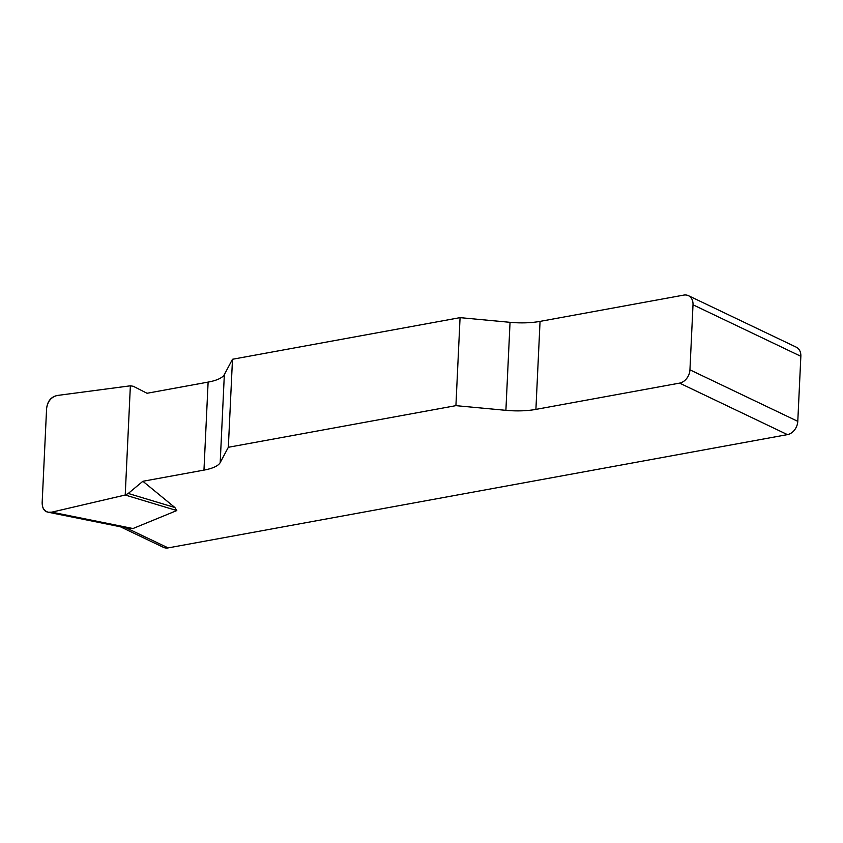 <?xml version="1.0" encoding="UTF-8"?>
<svg xmlns="http://www.w3.org/2000/svg" width="843" height="843" viewBox="0 0 843 843"><rect width="100%" height="100%" fill="white"/><g stroke="black" fill="none" stroke-linecap="round" stroke-linejoin="round"><path stroke-width="1.26" d="M208.116 382.1L147.03 393.27L133.299 386.284L130.37 385.809L57.282 395.472C51.128 397.021 47.566 401.437 46.586 408.707L42.161 502.639C42.161 507.907 44.215 511.111 48.346 512.249L51.781 512.165L125.217 495.02L128.252 493.461L142.878 481.279L203.964 470.109A40.327 12.603 -177.3 0 0 220.192 462.586L228.337 447.285L232.489 359.266L224.343 374.577A40.327 12.603 2.7 0 1 208.116 382.1L203.964 470.109M688.415 295.661L796.256 347.168A12.097 9.231 115.5 0 1 800.85 356.294L693.009 304.787A12.097 9.231 -64.5 0 0 688.415 295.661A12.097 9.231 -64.5 0 0 683.747 295.103L540.057 321.383A40.327 12.603 2.7 0 1 510.047 322.321L460.067 317.642L232.489 359.266M142.878 481.279L174.88 507.507L176.798 510.563L132.973 528.529L126.429 527.992L168.126 547.897A12.097 9.231 115.5 0 1 163.447 547.339L120.38 526.77M800.85 356.294L797.784 421.342A12.097 9.231 115.5 0 1 787.436 434.619L168.126 547.897M460.067 317.642L455.915 405.652L505.895 410.33A40.327 12.603 -177.3 0 0 535.906 409.392L679.595 383.112A12.097 9.231 -64.5 0 0 689.943 369.835L797.784 421.342M455.915 405.652L228.337 447.285M693.009 304.787L689.943 369.835M128.252 493.461L174.88 507.507M125.217 495.02L176.798 510.563M51.855 512.144C45.49 513.124 42.255 509.92 42.161 502.554L46.586 408.802C47.377 401.268 50.97 396.821 57.366 395.462L130.37 385.809L125.217 495.02L51.855 512.144M787.436 434.619L679.595 383.112M505.895 410.33L510.047 322.321M540.057 321.383L535.906 409.392M224.343 374.577L220.192 462.586M51.781 512.165L132.973 528.529M48.641 512.312L126.418 527.981"/></g></svg>
